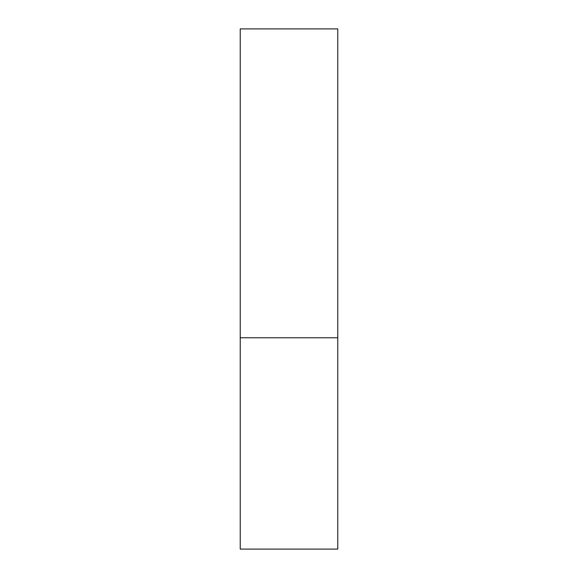 <?xml version="1.0" encoding="UTF-8"?>
<svg xmlns="http://www.w3.org/2000/svg" width="578" height="578" viewBox="0 0 578 578"><rect width="100%" height="100%" fill="white"/><g stroke="black" fill="none" stroke-linecap="round" stroke-linejoin="round"><path stroke-width="0.87" d="M337.769 337.769L240.231 337.769L337.769 337.769L337.769 28.9L240.231 28.9L240.231 549.1L337.769 549.1L337.769 337.769"/></g></svg>
